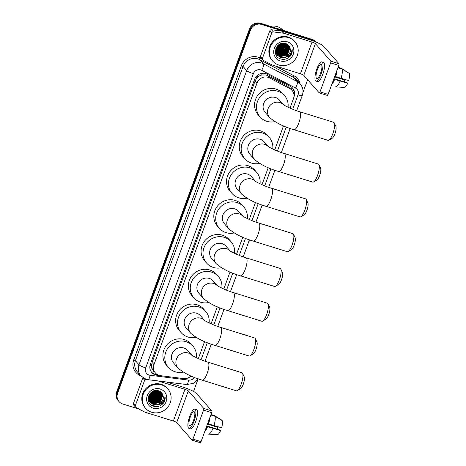 <?xml version="1.0" encoding="UTF-8"?>
<svg xmlns="http://www.w3.org/2000/svg" width="466" height="466" viewBox="0 0 466 466"><rect width="100%" height="100%" fill="white"/><g stroke="black" fill="none" stroke-linecap="round" stroke-linejoin="round"><path stroke-width="0.7" d="M290.009 108.124L293.469 98.67A8.854 8.371 138.6 0 0 292.007 90.288L287.662 86.158L267.455 75.556L266.103 75.003L261.624 75.014L259.387 75.923A2.953 2.79 138.6 0 0 256.813 77.927A8.854 1.439 -159.9 0 1 255.508 77.502M292.007 90.288A8.854 8.371 138.6 0 0 289.73 88.499L269.517 77.898A8.854 8.371 138.6 0 0 268.16 77.333A8.854 8.371 138.6 0 0 257.046 83.006L153.99 364.639A8.854 8.371 138.6 0 0 155.452 373.016A8.854 8.371 138.6 0 0 160.543 375.683L183.575 378.573A8.854 8.371 138.6 0 0 191.019 375.998M152.219 368.763A8.854 8.371 -41.4 0 1 151.543 365.589L151.491 365.734A2.953 2.79 138.6 0 0 152.219 368.763L155.452 373.016M256.813 77.927L256.76 78.067A8.854 8.371 -41.4 0 1 259.387 75.923M256.76 78.067L255.141 80.839L152.079 362.472L151.543 365.589M198.353 358.593L204.58 341.572M211.081 323.812L217.307 306.791M223.808 289.031L230.035 272.01M236.536 254.25L242.763 237.229M249.263 219.469L255.49 202.448M261.991 184.687L268.218 167.667M274.719 149.906L283.509 125.884M293.9 97.033L294.087 96.526A8.854 8.371 138.6 0 0 292.619 88.144A8.854 8.371 138.6 0 0 290.341 86.356L267.105 74.164A8.854 8.371 138.6 0 0 265.742 73.599A8.854 8.371 138.6 0 0 254.634 79.272L150.367 364.191A8.854 8.371 138.6 0 0 151.829 372.567A8.854 8.371 138.6 0 0 156.925 375.235L183.412 378.555A8.854 8.371 138.6 0 0 183.779 378.596M139.043 409.072L122.715 403.981A8.854 8.371 -41.4 0 1 119.075 401.628A8.854 8.371 -41.4 0 1 117.613 393.246L250.492 30.127A8.854 8.371 -41.4 0 1 261.601 24.453L312.948 40.472A8.854 8.371 -41.4 0 1 315.54 41.835M307.624 79.709L302.958 92.449M197.945 379.417L193.541 391.44M119.075 401.628L118.055 400.475A8.854 8.371 -41.4 0 1 116.593 392.092L249.479 28.974A8.854 8.371 -41.4 0 1 260.587 23.3L311.935 39.319L312.441 39.895A8.854 8.371 -41.4 0 1 315.791 41.934A8.854 8.371 -41.4 0 0 312.441 39.895L261.094 23.877L312.441 39.895L312.948 40.472M249.479 28.974L249.986 29.55A8.854 8.371 -41.4 0 1 261.094 23.877A8.854 8.371 -41.4 0 0 249.986 29.55L117.1 392.669L249.986 29.55L250.492 30.127M118.568 401.051A8.854 8.371 -41.4 0 1 117.1 392.669A8.854 8.371 -41.4 0 0 118.568 401.051M157.776 374.827L156.419 374.658A8.854 8.371 -41.4 0 1 151.584 372.276M292.363 87.864A8.854 8.371 -41.4 0 1 293.947 94.639M311.935 39.319A8.854 8.371 -41.4 0 1 315.575 41.672L315.814 41.946M262.381 58.483A1.474 1.392 138.6 0 0 262.626 59.881L260.721 57.72A1.474 1.392 -41.4 0 1 260.477 56.322L262.381 58.483L271.742 32.917L269.837 30.756A1.474 1.392 -41.4 0 1 271.445 29.754L281.645 31.036A1.474 1.392 -41.4 0 1 281.889 31.088L310.146 39.901A11.801 1.916 -159.9 0 1 323.491 46.157L338.922 63.679A1.474 0.414 107.3 0 1 338.741 65.409L330.633 62.875A1.474 0.414 -72.7 0 0 330.813 61.151L315.389 43.629A2.953 0.478 20.1 0 0 312.051 42.068L283.794 33.249A1.474 1.392 138.6 0 0 283.549 33.197L273.35 31.921A1.474 1.392 138.6 0 0 271.742 32.917M260.477 56.322L269.837 30.756M262.626 59.881A1.474 1.392 138.6 0 0 263.005 60.178L271.958 64.873A1.474 1.392 138.6 0 0 272.185 64.966L300.442 73.785A2.953 0.478 20.1 0 1 303.78 75.346L319.21 92.868A1.474 0.414 -72.7 0 0 319.268 92.909A1.474 0.414 -72.7 0 0 320.026 91.86L328.134 94.388L338.741 65.409M328.134 94.388A1.474 0.414 107.3 0 1 327.377 95.437A1.474 0.414 107.3 0 1 327.313 95.396M320.026 91.86L330.633 62.875M320.556 73.284A7.374 2.08 -72.7 0 0 321.167 64.442A7.374 2.08 -72.7 0 0 317.387 69.684A7.374 2.08 -72.7 0 0 316.775 78.527A7.374 2.08 -72.7 0 0 320.556 73.284M332.357 82.849A8.557 2.417 -72.7 0 0 334.338 79.296L347.653 83.292L347.263 82.849L333.883 78.672M333.726 79.104L334.338 79.296M315.983 81.061L317.602 81.567A10.031 2.831 -72.7 0 0 322.752 74.444A10.031 2.831 -72.7 0 0 323.579 62.415L321.959 61.908A10.031 2.831 -72.7 0 0 316.81 69.032A10.031 2.831 -72.7 0 0 315.983 81.061A10.031 2.831 -72.7 0 0 321.132 73.937A10.031 2.831 -72.7 0 0 321.959 61.908M331.809 84.346A9.739 2.749 -72.7 0 0 334.594 79.587M348.673 73.022L341.374 68.275L338.066 67.244L341.328 68.257A9.739 2.749 -72.7 0 0 341.281 68.246M335.526 86.851A9.739 2.749 -72.7 0 1 335.479 86.833L335.526 86.851A9.739 2.749 -72.7 0 0 335.718 86.886A9.739 2.749 -72.7 0 0 339.999 81.276M334.547 76.855L344.805 80.053L342.545 78.946M344.298 87.422A7.672 2.167 -72.7 0 0 344.397 87.433A7.672 2.167 -72.7 0 0 347.653 83.292M344.805 80.053A5.901 1.666 -72.7 0 0 344.362 81.94M341.001 78.538A9.739 2.749 -72.7 0 0 342.009 68.997L349.407 73.471A7.672 2.167 -72.7 0 1 348.655 80.554L334.728 76.372M335.339 76.564A8.557 2.417 -72.7 0 0 336.359 71.915M335.596 76.855A9.739 2.749 -72.7 0 0 336.906 70.424M337.897 67.71L342.009 68.997M270.554 26.411A13.281 12.553 -41.4 0 1 277.369 26.632A13.281 12.553 -41.4 0 1 282.827 30.156L282.926 30.267M278.779 65.007A14.755 13.951 -41.4 0 1 272.709 61.087A14.755 13.951 -41.4 0 1 272.022 43.734A14.755 13.951 -41.4 0 1 288.786 37.664A14.755 13.951 -41.4 0 1 294.856 41.585A14.755 13.951 -41.4 0 1 295.549 58.937A14.755 13.951 -41.4 0 1 278.779 65.007M272.709 61.087L272.202 60.51A14.755 13.951 -41.4 0 1 271.515 43.157A14.755 13.951 -41.4 0 1 288.279 37.088A14.755 13.951 -41.4 0 1 294.349 41.008L294.856 41.585M290.376 56.002C291.815 54.062 292.421 51.936 292.211 49.623C291.739 53.91 289.287 56.526 284.854 57.458A7.374 6.973 -41.4 0 0 290.132 48.476C289.555 46.076 288.116 44.445 285.809 43.583C276.402 40 270.787 56.176 280.497 58.885C284.318 59.998 287.615 59.036 290.376 56.002M287.283 41.765A10.328 9.763 -41.4 0 1 293.242 54.283A10.328 9.763 -41.4 0 1 280.282 60.906A10.328 9.763 -41.4 0 1 274.328 48.382A10.328 9.763 -41.4 0 1 287.283 41.765M277.124 54.895L279.792 56.479L287.004 55.005L289.607 48.289L288.174 45.161M288.099 45.068L287.295 44.305M277.194 54.988L279.95 56.66L287.161 55.186L289.765 48.47L288.256 45.249L286.561 43.891M276.851 54.493L279.157 55.757L286.369 54.289L288.972 47.573L287.837 44.818M276.915 54.598L279.315 55.937L286.526 54.47L289.13 47.753L287.924 44.899M276.6 54.073L278.522 55.04L285.734 53.567L288.338 46.85L287.47 44.503M276.658 54.178L278.68 55.221L285.891 53.747L288.495 47.031L287.563 44.579M276.385 53.625L277.887 54.318L285.099 52.844L287.703 46.128L287.073 44.206M276.437 53.741L278.045 54.499L285.256 53.025L287.86 46.309L287.178 44.276M276.192 53.153L277.253 53.596L284.464 52.122L287.068 45.406L286.654 43.944M276.233 53.275L277.41 53.776L284.621 52.303L287.225 45.586L286.759 44.008M276.029 52.658L276.618 52.874L283.829 51.406L286.433 44.689L286.206 43.728M276.064 52.78L276.775 53.054L283.986 51.58L286.59 44.87L286.316 43.781M275.901 52.128L283.194 50.683L285.716 43.548M275.93 52.262L283.351 50.864L285.844 43.594M275.284 51.411L275.674 51.528M275.814 51.569L282.559 49.961L285.186 43.396M275.831 51.709L282.716 50.142L285.326 43.431M275.307 50.876L275.616 50.94M275.767 50.969L281.924 49.239L284.61 43.28M275.295 51.015L275.627 51.091M275.773 51.12L282.081 49.419L284.755 43.303M275.773 50.322L281.289 48.516L283.975 43.204M275.767 50.491L281.447 48.697L284.138 43.216M275.843 49.623L280.654 47.8L283.27 43.187M275.82 49.804L280.812 47.981L283.456 43.187M276 48.843L280.019 47.078L282.472 43.245M275.948 49.047L280.177 47.258L282.681 43.222M276.291 47.946L279.384 46.355L281.534 43.425M275.959 48.231L275.721 51.837L277.34 55.18L280.427 57.202C285.646 59.194 291.699 53.543 290.132 48.476M276.198 48.184L279.542 46.536L281.784 43.367M276.845 46.821L278.75 45.633L280.305 43.845M276.664 47.136L278.907 45.814L280.66 43.699M277.678 45.674L275.884 52.017L277.497 55.361L280.584 57.382L284.854 57.458M275.295 51.959L277.037 54.807M275.284 51.481L277.107 54.906M275.4 52.833L276.07 53.741M275.377 52.71L276.472 54.184M276.588 47.276L278.907 45.825L280.794 43.653M276.128 48.4L279.542 46.548L281.994 43.321M276.897 52.384L282.716 50.147L285.874 44.619M278.802 54.545L284.621 52.314L287.778 46.781M279.437 55.268L285.256 53.037L288.413 47.503M279.163 58.267L288.431 56.636L290.33 54.44M281.499 44.037L281.86 43.35M282.134 44.759L282.856 43.204M286.573 49.81L287.743 46.39M287.207 50.526L288.372 47.107M288.419 46.635L288.431 45.831M286.73 58.693L288.99 57.271L292.211 49.623M334.262 122.942L335.893 126.408A6.489 1.835 107.3 0 1 334.926 133.754A6.489 1.835 107.3 0 1 332.194 138.251L328.885 140.173A9.442 2.668 -72.7 0 0 332.858 133.631A9.442 2.668 -72.7 0 0 334.262 122.942A9.442 2.668 -72.7 0 0 333.639 122.313L299.586 111.689A9.442 2.668 107.3 0 1 298.805 123.012A9.442 2.668 107.3 0 1 293.964 129.717L328.012 140.342A9.442 2.668 -72.7 0 0 328.885 140.173M283.584 104.786L279.396 100.033A9.442 8.93 138.6 0 0 275.511 97.522A9.442 8.93 138.6 0 0 264.781 101.407A9.442 8.93 138.6 0 0 265.224 112.51L269.668 117.56C275.61 122.721 283.707 126.775 293.964 129.717M274.882 121.632A16.228 15.343 -41.4 0 1 266.802 121.311A16.228 15.343 -41.4 0 1 260.127 116.995A16.228 15.343 -41.4 0 1 259.37 97.912A16.228 15.343 -41.4 0 1 277.812 91.231A16.228 15.343 -41.4 0 1 284.487 95.547A16.228 15.343 -41.4 0 1 288.046 107.238M260.127 116.995L258.222 114.834A16.228 15.343 -41.4 0 1 257.465 95.751A16.228 15.343 -41.4 0 1 275.907 89.07A16.228 15.343 -41.4 0 1 282.582 93.381L284.487 95.547M318.971 164.725L320.602 168.185A6.489 1.835 107.3 0 1 319.635 175.536A6.489 1.835 107.3 0 1 316.903 180.033L313.595 181.956A9.442 2.668 -72.7 0 0 317.567 175.414A9.442 2.668 -72.7 0 0 318.971 164.725A9.442 2.668 -72.7 0 0 318.348 164.09L284.301 153.471A9.442 2.668 107.3 0 1 283.52 164.789A9.442 2.668 107.3 0 1 278.674 171.5L312.727 182.119A9.442 2.668 -72.7 0 0 313.595 181.956M268.294 146.569L264.106 141.81A9.442 8.93 138.6 0 0 260.22 139.305A9.442 8.93 138.6 0 0 249.491 143.19A9.442 8.93 138.6 0 0 249.933 154.293L254.378 159.337C260.319 164.504 268.416 168.552 278.674 171.5M259.591 163.415A16.228 15.343 -41.4 0 1 251.518 163.094A16.228 15.343 -41.4 0 1 244.836 158.778A16.228 15.343 -41.4 0 1 244.079 139.695A16.228 15.343 -41.4 0 1 262.521 133.014A16.228 15.343 -41.4 0 1 269.197 137.324A16.228 15.343 -41.4 0 1 272.761 149.015M244.836 158.778L242.932 156.617A16.228 15.343 -41.4 0 1 242.174 137.528A16.228 15.343 -41.4 0 1 260.616 130.853A16.228 15.343 -41.4 0 1 267.292 135.163L269.197 137.324M306.244 199.506L307.875 202.966A6.489 1.835 107.3 0 1 306.908 210.317A6.489 1.835 107.3 0 1 304.176 214.814L300.867 216.737A9.442 2.668 -72.7 0 0 304.84 210.195A9.442 2.668 -72.7 0 0 306.244 199.506A9.442 2.668 -72.7 0 0 305.62 198.871L271.573 188.252A9.442 2.668 107.3 0 1 270.793 199.57A9.442 2.668 107.3 0 1 265.946 206.281L299.993 216.9A9.442 2.668 -72.7 0 0 300.867 216.737M255.566 181.35L251.378 176.591A9.442 8.93 138.6 0 0 247.493 174.086A9.442 8.93 138.6 0 0 236.763 177.971A9.442 8.93 138.6 0 0 237.206 189.074L241.65 194.118C247.592 199.285 255.688 203.333 265.946 206.281M246.864 198.196A16.228 15.343 -41.4 0 1 238.784 197.869A16.228 15.343 -41.4 0 1 232.109 193.559A16.228 15.343 -41.4 0 1 231.352 174.476A16.228 15.343 -41.4 0 1 249.793 167.795A16.228 15.343 -41.4 0 1 256.469 172.105A16.228 15.343 -41.4 0 1 260.034 183.796M232.109 193.559L230.204 191.398A16.228 15.343 -41.4 0 1 229.447 172.309A16.228 15.343 -41.4 0 1 247.889 165.634A16.228 15.343 -41.4 0 1 254.564 169.944L256.469 172.105M293.516 234.287L295.147 237.747A6.489 1.835 107.3 0 1 294.18 245.099A6.489 1.835 107.3 0 1 291.448 249.595L288.139 251.518A9.442 2.668 -72.7 0 0 292.112 244.976A9.442 2.668 -72.7 0 0 293.516 234.287A9.442 2.668 -72.7 0 0 292.893 233.652L258.84 223.033A9.442 2.668 107.3 0 1 258.059 234.351A9.442 2.668 107.3 0 1 253.219 241.062L287.266 251.681A9.442 2.668 -72.7 0 0 288.139 251.518M242.838 216.131L238.65 211.372A9.442 8.93 138.6 0 0 234.765 208.867A9.442 8.93 138.6 0 0 224.035 212.752A9.442 8.93 138.6 0 0 224.478 223.855L228.923 228.899C234.864 234.066 242.961 238.114 253.219 241.062M234.136 232.977A16.228 15.343 -41.4 0 1 226.057 232.65A16.228 15.343 -41.4 0 1 219.381 228.34A16.228 15.343 -41.4 0 1 218.624 209.257A16.228 15.343 -41.4 0 1 237.066 202.576A16.228 15.343 -41.4 0 1 243.741 206.887A16.228 15.343 -41.4 0 1 247.306 218.577M219.381 228.34L217.476 226.179A16.228 15.343 -41.4 0 1 216.719 207.09A16.228 15.343 -41.4 0 1 235.161 200.415A16.228 15.343 -41.4 0 1 241.837 204.725L243.741 206.887M280.788 269.068L282.419 272.528A6.489 1.835 107.3 0 1 281.452 279.88A6.489 1.835 107.3 0 1 278.72 284.377L275.412 286.299A9.442 2.668 -72.7 0 0 279.384 279.757A9.442 2.668 -72.7 0 0 280.788 269.068A9.442 2.668 -72.7 0 0 280.165 268.433L246.112 257.815A9.442 2.668 107.3 0 1 245.332 269.132A9.442 2.668 107.3 0 1 240.491 275.843L274.538 286.462A9.442 2.668 -72.7 0 0 275.412 286.299M230.111 250.912L225.923 246.153A9.442 8.93 138.6 0 0 222.037 243.648A9.442 8.93 138.6 0 0 211.308 247.533A9.442 8.93 138.6 0 0 211.75 258.636L216.195 263.68C222.136 268.847 230.233 272.895 240.491 275.843M221.408 267.758A16.228 15.343 -41.4 0 1 213.329 267.432A16.228 15.343 -41.4 0 1 206.654 263.121A16.228 15.343 -41.4 0 1 205.896 244.038A16.228 15.343 -41.4 0 1 224.338 237.357A16.228 15.343 -41.4 0 1 231.014 241.668A16.228 15.343 -41.4 0 1 234.573 253.358M206.654 263.121L204.749 260.96A16.228 15.343 -41.4 0 1 203.992 241.871A16.228 15.343 -41.4 0 1 222.433 235.196A16.228 15.343 -41.4 0 1 229.109 239.507L231.014 241.668M268.061 303.849L269.692 307.31A6.489 1.835 107.3 0 1 268.725 314.661A6.489 1.835 107.3 0 1 265.993 319.158L262.684 321.08A9.442 2.668 -72.7 0 0 266.657 314.538A9.442 2.668 -72.7 0 0 268.061 303.849A9.442 2.668 -72.7 0 0 267.437 303.215L233.384 292.596A9.442 2.668 107.3 0 1 232.604 303.914A9.442 2.668 107.3 0 1 227.763 310.624L261.81 321.243A9.442 2.668 -72.7 0 0 262.684 321.08M217.383 285.693L213.195 280.934A9.442 8.93 138.6 0 0 209.31 278.423A9.442 8.93 138.6 0 0 198.58 282.314A9.442 8.93 138.6 0 0 199.017 293.417L203.461 298.461C209.409 303.628 217.505 307.677 227.763 310.624M208.681 302.539A16.228 15.343 -41.4 0 1 200.601 302.213A16.228 15.343 -41.4 0 1 193.926 297.902A16.228 15.343 -41.4 0 1 193.169 278.814A16.228 15.343 -41.4 0 1 211.611 272.138A16.228 15.343 -41.4 0 1 218.286 276.449A16.228 15.343 -41.4 0 1 221.845 288.139M193.926 297.902L192.021 295.741A16.228 15.343 -41.4 0 1 191.264 276.653A16.228 15.343 -41.4 0 1 209.706 269.971A16.228 15.343 -41.4 0 1 216.381 274.288L218.286 276.449M255.333 338.631L256.958 342.091A6.489 1.835 107.3 0 1 255.997 349.442A6.489 1.835 107.3 0 1 253.265 353.939L249.957 355.861A9.442 2.668 -72.7 0 0 253.929 349.319A9.442 2.668 -72.7 0 0 255.333 338.631A9.442 2.668 -72.7 0 0 254.71 337.996L220.657 327.377A9.442 2.668 107.3 0 1 219.876 338.695A9.442 2.668 107.3 0 1 215.036 345.405L249.083 356.024A9.442 2.668 -72.7 0 0 249.957 355.861M204.656 320.474L200.467 315.715A9.442 8.93 138.6 0 0 196.582 313.204A9.442 8.93 138.6 0 0 185.847 317.096A9.442 8.93 138.6 0 0 186.289 328.198L190.734 333.242C196.681 338.403 204.778 342.458 215.036 345.405M195.953 337.32A16.228 15.343 -41.4 0 1 187.874 336.994A16.228 15.343 -41.4 0 1 181.198 332.683A16.228 15.343 -41.4 0 1 180.435 313.595A16.228 15.343 -41.4 0 1 198.883 306.919A16.228 15.343 -41.4 0 1 205.558 311.23A16.228 15.343 -41.4 0 1 209.118 322.921M181.198 332.683L179.294 330.522A16.228 15.343 -41.4 0 1 178.53 311.434A16.228 15.343 -41.4 0 1 196.978 304.752A16.228 15.343 -41.4 0 1 203.654 309.069L205.558 311.23M242.605 373.412L244.231 376.872A6.489 1.835 107.3 0 1 243.269 384.223A6.489 1.835 107.3 0 1 240.538 388.72L237.229 390.642A9.442 2.668 -72.7 0 0 241.202 384.101A9.442 2.668 -72.7 0 0 242.605 373.412A9.442 2.668 -72.7 0 0 241.982 372.777L207.929 362.158A9.442 2.668 107.3 0 1 207.149 373.476A9.442 2.668 107.3 0 1 202.308 380.18L236.355 390.805A9.442 2.668 -72.7 0 0 237.229 390.642M191.928 355.255L187.74 350.496A9.442 8.93 138.6 0 0 183.854 347.986A9.442 8.93 138.6 0 0 173.119 351.877A9.442 8.93 138.6 0 0 173.562 362.979L178.006 368.024C183.954 373.184 192.05 377.239 202.308 380.18M183.225 372.101A16.228 15.343 -41.4 0 1 175.146 371.775A16.228 15.343 -41.4 0 1 168.471 367.464A16.228 15.343 -41.4 0 1 167.708 348.376A16.228 15.343 -41.4 0 1 186.155 341.7A16.228 15.343 -41.4 0 1 192.831 346.011A16.228 15.343 -41.4 0 1 196.39 357.702M168.471 367.464L166.566 365.303A16.228 15.343 -41.4 0 1 165.803 346.215A16.228 15.343 -41.4 0 1 184.251 339.533A16.228 15.343 -41.4 0 1 190.926 343.85L192.831 346.011M135.303 405.746A1.474 1.392 138.6 0 0 135.548 407.144L133.643 404.977A1.474 1.392 -41.4 0 1 133.398 403.585L135.303 405.746L144.658 380.18L142.753 378.013A1.474 1.392 -41.4 0 1 142.911 377.699M133.398 403.585L142.753 378.013M166.531 382.003L183.068 387.164A11.801 1.916 -159.9 0 1 196.413 393.421L211.844 410.942A1.474 0.414 107.3 0 1 211.657 412.666L203.555 410.138A1.474 0.414 -72.7 0 0 203.735 408.408L188.305 390.892A2.953 0.478 20.1 0 0 184.973 389.326L158.12 380.949M135.548 407.144A1.474 1.392 138.6 0 0 135.926 407.441L144.879 412.136A1.474 1.392 138.6 0 0 145.107 412.229L173.364 421.043A2.953 0.478 20.1 0 1 176.701 422.61L192.126 440.131A1.474 0.414 -72.7 0 0 192.19 440.172A1.474 0.414 -72.7 0 0 192.947 439.123L201.056 441.652L211.657 412.666M201.056 441.652A1.474 0.414 107.3 0 1 200.298 442.7A1.474 0.414 107.3 0 1 200.234 442.659M192.947 439.123L203.555 410.138M145.852 379.19A1.474 1.392 138.6 0 0 144.658 380.18M193.477 420.548A7.374 2.08 -72.7 0 0 194.089 411.705A7.374 2.08 -72.7 0 0 190.303 416.942A7.374 2.08 -72.7 0 0 189.697 425.79A7.374 2.08 -72.7 0 0 193.477 420.548M205.273 430.112A8.557 2.417 -72.7 0 0 207.259 426.559L220.575 430.555L220.185 430.106L206.805 425.936M206.648 426.367L207.259 426.559M188.905 428.324L190.524 428.831A10.031 2.831 -72.7 0 0 195.673 421.701A10.031 2.831 -72.7 0 0 196.501 409.672L194.881 409.171A10.031 2.831 -72.7 0 0 189.732 416.295A10.031 2.831 -72.7 0 0 188.905 428.324A10.031 2.831 -72.7 0 0 194.048 421.2A10.031 2.831 -72.7 0 0 194.881 409.171M204.731 431.603A9.739 2.749 -72.7 0 0 207.516 426.85M221.589 420.285L221.694 420.006L214.296 415.538L210.987 414.507L214.249 415.521A9.739 2.749 -72.7 0 0 214.203 415.509M208.448 434.114A9.739 2.749 -72.7 0 1 208.401 434.096L208.448 434.114A9.739 2.749 -72.7 0 0 208.634 434.149A9.739 2.749 -72.7 0 0 212.921 428.534M207.469 424.118L217.727 427.316L215.467 426.209M217.22 434.685A7.672 2.167 -72.7 0 0 217.319 434.696A7.672 2.167 -72.7 0 0 220.575 430.555M217.727 427.316A5.901 1.666 -72.7 0 0 217.284 429.203M213.917 425.802A9.739 2.749 -72.7 0 0 214.931 416.26L222.329 420.728A7.672 2.167 -72.7 0 1 221.577 427.817L207.65 423.635M208.255 423.821A8.557 2.417 -72.7 0 0 209.281 419.173M208.518 424.112A9.739 2.749 -72.7 0 0 209.822 417.682M210.818 414.973L214.931 416.26M151.7 412.27A14.755 13.951 -41.4 0 1 145.631 408.35A14.755 13.951 -41.4 0 1 144.938 390.997A14.755 13.951 -41.4 0 1 161.708 384.928A14.755 13.951 -41.4 0 1 167.777 388.848A14.755 13.951 -41.4 0 1 168.471 406.195A14.755 13.951 -41.4 0 1 151.7 412.27M145.631 408.35L145.124 407.773A14.755 13.951 -41.4 0 1 144.431 390.421A14.755 13.951 -41.4 0 1 161.201 384.351A14.755 13.951 -41.4 0 1 167.271 388.271L167.777 388.848M163.298 403.259C164.731 401.325 165.343 399.199 165.127 396.881C164.661 401.174 162.209 403.789 157.776 404.721A7.374 6.973 -41.4 0 0 163.053 395.739C162.477 393.339 161.032 391.708 158.731 390.84C149.324 387.263 143.709 403.434 153.413 406.148C157.24 407.261 160.531 406.3 163.298 403.259M160.205 389.028A10.328 9.763 -41.4 0 1 166.164 401.546A10.328 9.763 -41.4 0 1 153.203 408.169A10.328 9.763 -41.4 0 1 147.244 395.646A10.328 9.763 -41.4 0 1 160.205 389.028M150.04 402.152L152.714 403.742L159.92 402.269L162.529 395.552L161.096 392.424M161.015 392.331L160.211 391.568M150.116 402.251L152.871 403.923L160.083 402.449L162.686 395.733L161.178 392.512L159.477 391.155M149.767 401.756L152.079 403.02L159.285 401.546L161.894 394.83L160.758 392.081M149.836 401.855L152.236 403.201L159.448 401.727L162.052 395.011L160.846 392.162M149.522 401.331L151.444 402.298L158.65 400.83L161.259 394.114L160.391 391.76M149.58 401.442L151.601 402.478L158.813 401.01L161.417 394.294L160.485 391.842M149.301 400.888L150.809 401.581L158.015 400.108L160.624 393.391L159.995 391.469M149.353 400.999L150.967 401.762L158.178 400.288L160.782 393.572L160.1 391.539M149.108 400.416L150.174 400.859L157.38 399.385L159.989 392.669L159.57 391.201M149.155 400.539L150.332 401.04L157.543 399.566L160.147 392.85L159.681 391.265M148.951 399.915L149.539 400.137L156.745 398.663L159.355 391.947L159.122 390.991M148.986 400.044L149.697 400.317L156.908 398.844L159.512 392.127L159.238 391.038M148.823 399.391L156.11 397.947L158.638 390.811M148.852 399.525L156.273 398.121L158.877 391.411L158.76 390.852M148.205 398.675L148.59 398.791M148.736 398.826L155.475 397.224L158.108 390.659M148.753 398.972L155.638 397.405L158.242 390.694M148.229 398.139L148.537 398.203M148.689 398.226L154.84 396.502L157.531 390.543M148.217 398.279L148.543 398.354M148.695 398.383L155.003 396.683L157.677 390.566M148.689 397.585L154.205 395.78L156.896 390.467M148.683 397.748L154.368 395.96L157.059 390.479M148.759 396.881L153.57 395.057L156.192 390.45M148.736 397.067L153.733 395.238L156.372 390.444M148.916 396.106L152.935 394.341L155.394 390.508M148.87 396.31L153.098 394.521L155.603 390.485M149.207 395.209L152.3 393.619L154.456 390.689M148.881 395.494L148.642 399.1L150.262 402.443L153.349 404.465C158.562 406.457 164.62 400.807 163.053 395.739M149.12 395.448L152.464 393.799L154.706 390.625M149.761 394.079L151.666 392.896L153.227 391.108M149.58 394.399L151.829 393.077L153.582 390.962M150.594 392.937L148.8 399.28L150.419 402.624L153.506 404.645L157.776 404.721M148.217 399.216L149.959 402.071M148.205 398.739L150.029 402.164M148.316 400.096L148.992 400.999M148.299 399.974L149.394 401.447M149.51 394.539L151.829 393.088L153.71 390.916M149.044 395.663L152.464 393.805L154.916 390.584M149.819 399.647L155.638 397.411L158.795 391.883M151.724 401.808L157.543 399.572L160.7 394.044M152.359 402.531L158.178 400.294L161.335 394.766M152.085 405.531L161.352 403.9L163.251 401.704M154.415 391.3L154.782 390.613M155.05 392.023L155.778 390.467M159.494 397.067L160.659 393.648M160.129 397.789L161.294 394.37M161.341 393.892L161.352 393.088M159.652 405.956L161.912 404.529L165.127 396.881M267.455 75.556L269.517 77.898M152.702 373.231A8.854 2.213 -82.9 0 0 153.419 370.703M291.343 89.536A8.854 2.709 -62.3 0 0 292.141 87.643M261.624 75.014A8.854 2.709 -62.3 0 0 262.445 73.255M151.491 365.734A8.854 1.439 -159.9 0 1 150.052 365.257M255.141 80.839L257.046 83.006M287.662 86.158L289.73 88.499M152.079 362.472L153.99 364.639M292.735 109.26L298.019 94.825A5.901 5.58 138.6 0 0 295.52 88.045L261.676 70.29A5.901 5.58 138.6 0 0 260.768 69.912A5.901 5.58 138.6 0 0 253.358 73.698L145.695 367.913A5.901 5.58 138.6 0 0 149.097 375.066A5.901 5.58 138.6 0 0 150.064 375.276L188.643 380.11A5.901 5.58 138.6 0 0 194.427 377.402M145.695 367.913A5.901 0.955 20.1 0 1 139.019 364.785L246.689 70.57A11.801 11.161 -41.4 0 1 261.496 63.003A11.801 11.161 -41.4 0 1 263.313 63.755L259.696 59.642A11.801 11.161 138.6 0 0 257.879 58.891A11.801 11.161 138.6 0 0 243.066 66.457L135.402 360.672A11.801 11.161 138.6 0 0 137.353 371.845L140.971 375.957A11.801 11.161 -41.4 0 1 139.019 364.785L135.402 360.672L133.73 359.892L241.4 65.677L243.066 66.457L246.689 70.57A5.901 0.955 20.1 0 0 253.358 73.698M140.971 375.957L146.068 379.26L148.06 379.691A5.901 1.474 -82.9 0 0 150.064 375.276M241.4 65.677A13.281 12.553 -41.4 0 1 258.059 57.167A13.281 12.553 -41.4 0 1 260.104 58.011L261.735 58.867M275.097 65.875L293.953 75.772A13.281 12.553 -41.4 0 1 300.069 83.746M140.837 375.8A13.281 12.553 -41.4 0 1 133.73 359.892M261.601 24.453L260.587 23.3M117.613 393.246L116.593 392.092M261.676 70.29A5.901 1.806 -62.3 0 0 263.313 63.755L297.162 81.515L293.545 77.403L259.696 59.642A1.474 0.454 117.7 0 1 260.104 58.011M295.52 88.045A5.901 1.806 -62.3 0 0 297.162 81.515A11.801 11.161 -41.4 0 1 300.203 83.897L296.58 79.785A11.801 11.161 138.6 0 0 293.545 77.403A1.474 0.454 117.7 0 1 293.953 75.772M201.079 359.723L207.312 342.685M213.807 324.942L220.045 307.904M226.534 290.161L232.773 273.123M239.262 255.385L245.5 238.342M251.99 220.604L258.228 203.56M264.717 185.823L270.956 168.779M277.445 151.042L286.246 127.002M148.06 379.691L186.639 384.526A5.901 1.474 -82.9 0 0 188.643 380.11M298.019 94.825A5.901 0.955 20.1 0 0 302.288 95.414C303.692 91.161 302.999 87.323 300.203 83.897M156.419 374.658L156.925 375.235M303.78 75.346L315.389 43.629M300.442 73.785L312.051 42.068M281.889 31.088L283.794 33.249M330.813 61.151L338.922 63.679M283.549 33.197L281.645 31.036M271.445 29.754L273.35 31.921M283.544 104.757A9.442 8.93 138.6 0 0 279.955 102.567A9.442 8.93 138.6 0 0 268.107 108.619A9.442 8.93 138.6 0 0 269.668 117.56M268.253 146.54A9.442 8.93 138.6 0 0 264.665 144.349A9.442 8.93 138.6 0 0 252.817 150.401A9.442 8.93 138.6 0 0 254.378 159.337M255.525 181.321A9.442 8.93 138.6 0 0 251.937 179.13A9.442 8.93 138.6 0 0 240.089 185.183A9.442 8.93 138.6 0 0 241.65 194.118M242.798 216.102A9.442 8.93 138.6 0 0 239.209 213.911A9.442 8.93 138.6 0 0 227.361 219.964A9.442 8.93 138.6 0 0 228.923 228.899M230.07 250.883A9.442 8.93 138.6 0 0 226.482 248.693A9.442 8.93 138.6 0 0 214.634 254.745A9.442 8.93 138.6 0 0 216.195 263.68M217.337 285.664A9.442 8.93 138.6 0 0 213.754 283.474A9.442 8.93 138.6 0 0 201.9 289.526A9.442 8.93 138.6 0 0 203.461 298.461M204.609 320.445A9.442 8.93 138.6 0 0 201.027 318.255A9.442 8.93 138.6 0 0 189.173 324.307A9.442 8.93 138.6 0 0 190.734 333.242M191.881 355.226A9.442 8.93 138.6 0 0 188.299 353.036A9.442 8.93 138.6 0 0 176.445 359.088A9.442 8.93 138.6 0 0 178.006 368.024M176.701 422.61L188.305 390.892M173.364 421.043L184.973 389.326M203.735 408.408L211.844 410.942M186.639 384.526L193.291 383.407L198.312 378.852M205.028 361.197L211.267 344.153M217.756 326.416L223.995 309.372M230.484 291.634L236.722 274.591M243.211 256.853L249.45 239.809M255.939 222.072L262.177 205.028M268.666 187.291L274.905 170.247M281.394 152.51L290.196 128.465M296.685 110.727L302.288 95.414M319.268 92.909L327.377 95.437M344.397 87.433L335.718 86.886M299.586 111.689C292.077 109.609 282.384 104.431 283.462 104.693M284.301 153.471C276.787 151.392 267.094 146.213 268.171 146.475M271.573 188.252C264.059 186.173 254.366 180.994 255.444 181.257M258.84 223.033C251.331 220.954 241.638 215.775 242.716 216.038M246.112 257.815C238.604 255.735 228.911 250.557 229.988 250.819M233.384 292.596C225.876 290.516 216.183 285.332 217.255 285.6M220.657 327.377C213.148 325.297 203.456 320.113 204.527 320.381M207.929 362.158C200.421 360.078 190.728 354.894 191.8 355.162M192.19 440.172L200.298 442.7M217.319 434.696L208.634 434.149"/></g></svg>
